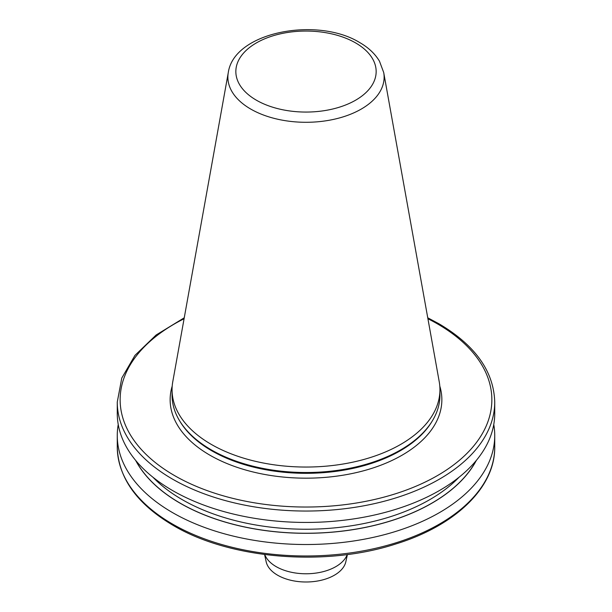 <?xml version="1.0" encoding="UTF-8"?>
<svg xmlns="http://www.w3.org/2000/svg" width="612" height="612" viewBox="0 0 612 612"><rect width="100%" height="100%" fill="white"/><g stroke="black" fill="none" stroke-linecap="round" stroke-linejoin="round"><path stroke-width="0.92" d="M383.709 72.537L439.232 381.743A133.944 77.334 180 0 1 439.944 389.714A133.944 77.334 180 0 1 357.255 461.157A133.944 77.334 180 0 1 211.285 444.396A133.944 77.334 180 0 1 172.056 389.714A133.944 77.334 180 0 1 172.768 381.743L228.291 72.537A78.122 45.104 180 0 0 250.759 109.081A78.122 45.104 180 0 0 339.584 117.909A78.122 45.104 180 0 0 383.709 72.537L379.478 61.208C375.064 53.81 368.447 47.575 359.634 42.519C317.291 16.448 234.067 31.793 228.291 72.537M439.944 389.714L439.944 395.184A133.944 77.334 180 0 1 432.454 420.689A133.944 77.334 180 0 1 211.285 449.866A133.944 77.334 180 0 1 179.546 420.689A133.944 77.334 180 0 1 172.056 395.184L172.056 389.714M427.75 317.796L438.858 323.717C475.18 345.191 493.8 371.316 494.733 402.084L494.733 413.483A188.733 108.959 180 0 1 378.224 514.149A188.733 108.959 180 0 1 172.546 490.533A188.733 108.959 180 0 1 117.267 413.483L117.267 402.084L121.773 378.078L134.977 355.358L156.144 334.978L184.25 317.796M476.366 460.369A178.038 102.785 180 0 1 306 533.304A178.038 102.785 180 0 1 135.635 460.369M493.762 424.521A188.733 108.959 180 0 1 494.733 435.56A188.733 108.959 180 0 1 306 544.519A188.733 108.959 180 0 1 117.267 435.56A188.733 108.959 180 0 1 118.238 424.521M347.409 554.526L345.849 561.701A40.155 23.187 180 0 1 319.02 580.742A40.155 23.187 180 0 1 277.603 575.203A40.155 23.187 180 0 1 266.151 561.701L264.591 554.526M347.241 554.548A42.19 24.358 180 0 1 317.926 572.778A42.19 24.358 180 0 1 276.173 566.643A42.19 24.358 180 0 1 264.759 554.548M439.798 386.118A135.864 78.443 180 0 1 368.73 469.312A135.864 78.443 180 0 1 209.931 455.198A135.864 78.443 180 0 1 172.202 386.118M256.39 100.2A70.158 40.507 0 0 0 355.61 100.2A70.158 40.507 0 0 0 355.61 42.916A70.158 40.507 0 0 0 256.39 42.916A70.158 40.507 0 0 0 256.39 100.2M432.454 420.689L431.804 421.76A133.255 76.936 180 0 1 211.775 450.792A133.255 76.936 180 0 1 180.196 421.76L179.546 420.689M459.008 477.276A175.055 101.072 180 0 1 306 529.235A175.055 101.072 180 0 1 152.992 477.276M476.067 460.729A177.931 102.732 180 0 1 306 533.243A177.931 102.732 180 0 1 135.933 460.729M117.267 435.56L117.267 447.02A188.733 108.959 0 0 0 172.546 524.071A188.733 108.959 0 0 0 378.224 547.686A188.733 108.959 0 0 0 494.733 447.02L494.733 435.56M494.733 402.084A188.733 108.959 180 0 1 306 511.043A188.733 108.959 180 0 1 117.267 402.084M184.082 318.745A185.857 107.299 0 0 0 168.598 471.99A185.857 107.299 0 0 0 434.321 477.352A185.857 107.299 0 0 0 437.419 323.863A185.857 107.299 0 0 0 427.918 318.745M117.267 447.02C118.2 477.788 136.82 503.913 173.142 525.387C229.913 559.161 325.232 567.041 395.941 543.938C455.512 525.578 495.276 487.313 494.733 447.02"/></g></svg>
